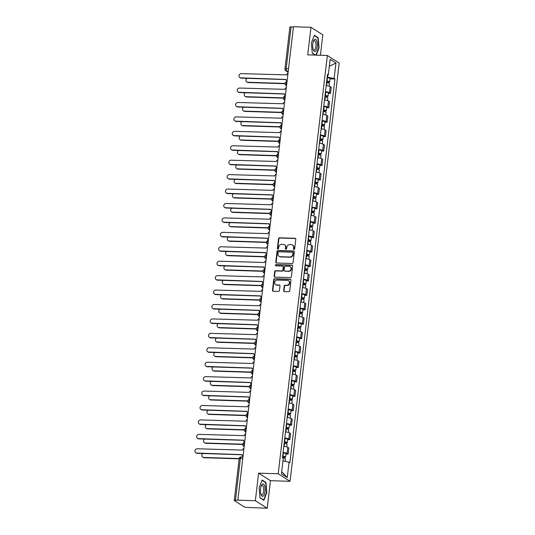 <?xml version="1.0" encoding="UTF-8"?>
<svg xmlns="http://www.w3.org/2000/svg" width="535" height="535" viewBox="0 0 535 535"><rect width="100%" height="100%" fill="white"/><g stroke="black" fill="none" stroke-linecap="round" stroke-linejoin="round"><path stroke-width="0.8" d="M293.983 249.504A0.655 0.588 -57.6 0 0 294.665 248.889L295.795 239.239A0.936 0.843 -57.6 0 0 295.039 238.302L279.504 237.808A0.936 0.843 -57.6 0 0 278.534 238.69L277.397 248.334A0.655 0.588 -57.6 0 0 277.926 248.989A0.655 0.588 -57.6 0 0 278.608 248.374L278.755 247.123A2.989 2.695 -57.6 0 1 281.858 244.308L283.155 244.348A2.989 2.695 -57.6 0 1 285.576 247.344L285.429 248.594A0.655 0.588 -57.6 0 0 285.957 249.25A0.655 0.588 -57.6 0 0 286.633 248.628L286.78 247.384A2.989 2.695 -57.6 0 1 289.883 244.562L291.18 244.609A2.989 2.695 -57.6 0 1 293.601 247.598L293.454 248.849A0.655 0.588 -57.6 0 0 293.983 249.504M283.65 290.659A0.936 0.843 -57.6 0 0 284.406 291.595L288.766 291.736A0.936 0.843 -57.6 0 0 289.736 290.853L290.993 280.139A0.936 0.843 -57.6 0 0 290.237 279.21L274.696 278.715A0.936 0.843 -57.6 0 0 273.726 279.591L272.469 290.304A0.936 0.843 -57.6 0 0 273.224 291.241L278.494 291.408A0.936 0.843 -57.6 0 0 279.464 290.532L279.999 285.944A0.936 0.843 -57.6 0 0 279.243 285.008L276.628 284.928A2.494 2.254 -57.6 0 1 274.749 281.838A2.494 2.254 -57.6 0 1 277.204 280.066L287.429 280.393A2.494 2.254 -57.6 0 1 289.315 283.483A2.494 2.254 -57.6 0 1 286.86 285.249L285.155 285.195A0.936 0.843 -57.6 0 0 284.185 286.078L283.65 290.659L283.991 290.879A0.936 0.843 -57.6 0 0 284.199 291.562M278.207 473.776L258.592 473.154L255.355 500.72L237.854 500.158L293.468 26.75L310.969 27.305L307.732 54.871L327.34 55.493L278.207 473.776L290.057 481.313L339.197 63.03L327.34 55.493M292.083 263.501A0.936 0.843 -57.6 0 0 293.053 262.618L294.31 251.905A0.936 0.843 -57.6 0 0 293.554 250.968L278.013 250.474A0.936 0.843 -57.6 0 0 277.043 251.356L275.786 262.07A0.936 0.843 -57.6 0 0 276.541 263.006L292.083 263.501M292.652 266.022L291.394 276.735A0.936 0.843 -57.6 0 1 290.425 277.618L274.883 277.123A0.936 0.843 -57.6 0 1 274.127 276.187L274.669 271.599A0.936 0.843 -57.6 0 1 275.639 270.723L281.938 270.924A0.936 0.843 -57.6 0 0 282.908 270.041L283.262 266.998A0.936 0.843 -57.6 0 0 282.507 266.062L275.946 265.855A0.655 0.588 -57.6 0 1 275.451 265.046A0.655 0.588 -57.6 0 1 276.1 264.584L291.896 265.086A0.936 0.843 -57.6 0 1 292.652 266.022M255.355 500.72L267.212 508.25L246.635 507.387A1.899 0.388 -173.3 0 1 244.187 506.892L234.41 500.68A1.899 0.388 -173.3 0 1 234.276 500.513L239.198 458.609A1.899 0.388 6.7 0 1 240.396 458.395L235.474 500.292A1.899 0.388 -173.3 0 0 234.276 500.513M320.425 55.279L322.826 34.842L310.969 27.305M267.212 508.25L270.449 480.684L290.057 481.313M237.854 500.158L235.474 500.292M288.519 68.861L286.165 68.788A1.899 0.388 6.7 0 0 284.968 69.002L289.89 27.098A1.899 0.388 6.7 0 1 291.087 26.884L286.165 68.788A1.899 0.722 91.8 0 0 286.64 71.075L288.151 72.031M293.447 26.957L291.087 26.884M325.467 91.672A4.374 0.889 6.7 0 1 329.466 92.689L330.182 86.583A4.374 0.889 -173.3 0 0 326.189 85.567M330.182 86.583L331.239 87.252L330.523 93.357L328.336 93.284M329.466 92.689L330.523 93.357M326.644 107.716L328.824 107.782L329.54 101.683L328.49 101.008A4.374 0.889 -173.3 0 0 324.491 99.992M323.775 106.097A4.374 0.889 6.7 0 1 327.768 107.114L328.824 107.782M324.946 122.147L327.132 122.214L327.848 116.108L326.791 115.44A4.374 0.889 -173.3 0 0 322.799 114.423M322.077 120.529A4.374 0.889 6.7 0 1 326.076 121.545L327.132 122.214M323.254 136.579L325.434 136.646L326.149 130.54L325.099 129.871A4.374 0.889 -173.3 0 0 321.1 128.855M320.385 134.96A4.374 0.889 6.7 0 1 324.384 135.977L325.434 136.646M321.555 151.004L323.742 151.077L324.457 144.972L323.401 144.303A4.374 0.889 -173.3 0 0 319.408 143.286M318.686 149.392A4.374 0.889 6.7 0 1 322.685 150.409L323.742 151.077M319.863 165.435L322.043 165.502L322.759 159.403L321.709 158.728A4.374 0.889 -173.3 0 0 317.71 157.711M316.994 163.817A4.374 0.889 6.7 0 1 320.993 164.833L322.043 165.502M318.164 179.867L320.351 179.934L321.067 173.828L320.01 173.159A4.374 0.889 -173.3 0 0 316.018 172.143M315.296 178.249A4.374 0.889 6.7 0 1 319.295 179.265L320.351 179.934M316.473 194.299L318.653 194.365L319.368 188.26L318.318 187.591A4.374 0.889 -173.3 0 0 314.319 186.575M313.604 192.68A4.374 0.889 6.7 0 1 317.603 193.697L318.653 194.365M314.774 208.724L316.961 208.797L317.676 202.691L316.62 202.023A4.374 0.889 -173.3 0 0 312.627 201.006M311.912 207.112A4.374 0.889 6.7 0 1 315.904 208.122L316.961 208.797M313.082 223.155L315.262 223.222L315.984 217.116L314.928 216.448A4.374 0.889 -173.3 0 0 310.929 215.431M310.213 221.537A4.374 0.889 6.7 0 1 314.212 222.553L315.262 223.222M311.383 237.587L313.57 237.654L314.286 231.548L313.229 230.879A4.374 0.889 -173.3 0 0 309.237 229.863M308.521 235.968A4.374 0.889 6.7 0 1 312.514 236.985L313.57 237.654M309.691 252.012L311.872 252.085L312.594 245.98L311.537 245.311A4.374 0.889 -173.3 0 0 307.538 244.294M306.822 250.4A4.374 0.889 6.7 0 1 310.822 251.417L311.872 252.085M307.999 266.443L310.18 266.517L310.895 260.411L309.839 259.742A4.374 0.889 -173.3 0 0 305.846 258.726M305.131 264.825A4.374 0.889 6.7 0 1 309.123 265.841L310.18 266.517M306.301 280.875L308.481 280.942L309.203 274.836L308.147 274.167A4.374 0.889 -173.3 0 0 304.147 273.151M303.432 279.257A4.374 0.889 6.7 0 1 307.431 280.273L308.481 280.942M304.609 295.307L306.789 295.373L307.505 289.268L306.455 288.599A4.374 0.889 -173.3 0 0 302.456 287.583M301.74 293.688A4.374 0.889 6.7 0 1 305.732 294.705L306.789 295.373M302.91 309.732L305.09 309.805L305.813 303.699L304.756 303.031A4.374 0.889 -173.3 0 0 300.757 302.014M300.041 308.12A4.374 0.889 6.7 0 1 304.04 309.136L305.09 309.805M301.218 324.163L303.399 324.237L304.114 318.131L303.064 317.462A4.374 0.889 -173.3 0 0 299.065 316.446M298.349 322.545A4.374 0.889 6.7 0 1 302.342 323.561L303.399 324.237M299.52 338.595L301.7 338.662L302.422 332.556L301.365 331.887A4.374 0.889 -173.3 0 0 297.366 330.871M296.651 336.976A4.374 0.889 6.7 0 1 300.65 337.993L301.7 338.662M297.828 353.026L300.008 353.093L300.724 346.988L299.674 346.319A4.374 0.889 -173.3 0 0 295.674 345.302M294.959 351.408A4.374 0.889 6.7 0 1 298.951 352.425L300.008 353.093M296.129 367.451L298.316 367.525L299.032 361.419L297.975 360.75A4.374 0.889 -173.3 0 0 293.983 359.734M293.26 365.84A4.374 0.889 6.7 0 1 297.259 366.856L298.316 367.525M294.437 381.883L296.617 381.957L297.333 375.851L296.283 375.175A4.374 0.889 -173.3 0 0 292.284 374.159M291.568 380.265A4.374 0.889 6.7 0 1 295.561 381.281L296.617 381.957M292.739 396.315L294.925 396.382L295.641 390.276L294.584 389.607A4.374 0.889 -173.3 0 0 290.592 388.591M289.87 394.696A4.374 0.889 6.7 0 1 293.869 395.713L294.925 396.382M291.047 410.746L293.227 410.813L293.942 404.707L292.892 404.039A4.374 0.889 -173.3 0 0 288.893 403.022M288.178 409.128A4.374 0.889 6.7 0 1 292.17 410.144L293.227 410.813M289.348 425.171L291.535 425.245L292.25 419.139L291.194 418.47A4.374 0.889 -173.3 0 0 287.201 417.454M286.479 423.559A4.374 0.889 6.7 0 1 290.478 424.576L291.535 425.245M287.656 439.603L289.836 439.67L290.552 433.571L289.502 432.895A4.374 0.889 -173.3 0 0 285.503 431.879M284.787 437.984A4.374 0.889 6.7 0 1 288.786 439.001L289.836 439.67M285.957 454.034L288.144 454.101L288.86 447.996L287.803 447.327A4.374 0.889 -173.3 0 0 283.811 446.31M283.089 452.416A4.374 0.889 6.7 0 1 287.088 453.433L288.144 454.101M327.173 77.167L327.634 77.187L327.895 74.96M327.413 75.134L328.323 74.806L330.148 59.265L335.953 62.956L334.128 78.498L327.634 77.187M282.982 460.769L289.89 462.514L334.943 79.013L334.128 78.498M289.081 461.999L287.255 477.541L281.443 473.849L283.269 458.308L282.46 457.793L327.514 74.291L328.323 74.806M316.252 55.145L319.061 47.856L318.185 37.711L314.333 35.263L311.363 42.96L312.239 53.112L315.389 55.118M258.592 473.154L270.449 480.684M263.842 500.299L266.818 492.595L265.942 482.443L262.09 479.995L259.114 487.699L259.997 497.851L263.842 500.299M330.035 78.859L334.943 79.013M335.953 62.956L329.319 66.327M281.698 471.703L287.255 477.541M317.516 37.684L318.185 37.711M265.273 482.423L265.942 482.443M293.902 249.491A0.655 0.588 -57.6 0 1 293.802 249.069L293.949 247.819A2.989 2.695 -57.6 0 0 292.785 245.211L292.444 244.99M284.413 244.736L284.76 244.956A2.989 2.695 -57.6 0 1 285.917 247.565L285.77 248.808A0.655 0.588 -57.6 0 0 285.877 249.236M295.594 238.556A0.936 0.843 -57.6 0 0 295.387 238.523L279.845 238.028A0.936 0.843 -57.6 0 0 278.875 238.911L277.745 248.554A0.655 0.588 -57.6 0 0 277.846 248.982M294.103 251.223A0.936 0.843 -57.6 0 0 293.896 251.189L278.361 250.694A0.936 0.843 -57.6 0 0 277.391 251.577L276.134 262.29A0.936 0.843 -57.6 0 0 276.334 262.973M292.986 252.868A0.655 0.588 -57.6 0 0 292.451 252.212L278.815 251.778A0.655 0.588 -57.6 0 0 278.133 252.393L277.979 253.71A2.989 2.695 -57.6 0 0 280.4 256.7L289.723 257.001A2.989 2.695 -57.6 0 0 292.826 254.178L292.986 252.868L293.327 253.082A0.655 0.588 -57.6 0 0 293.073 252.513L292.732 252.293M279.143 256.318L279.484 256.539A2.989 2.695 -57.6 0 0 280.748 256.92L280.4 256.7M293.327 253.082L293.173 254.399A2.989 2.695 -57.6 0 1 290.07 257.221L280.748 256.92M282.901 266.183L283.249 266.403A0.936 0.843 -57.6 0 1 283.61 267.219L283.256 270.262A0.936 0.843 -57.6 0 1 282.286 271.145L275.98 270.944A0.936 0.843 -57.6 0 0 275.01 271.82L274.475 276.408A0.936 0.843 -57.6 0 0 274.676 277.09M292.444 265.34A0.936 0.843 -57.6 0 0 292.237 265.307L276.441 264.805A0.655 0.588 -57.6 0 0 275.866 265.848M288.479 271.131A2.494 2.254 -57.6 0 0 290.104 266.597A2.494 2.254 -57.6 0 0 289.047 266.276L285.443 266.156A0.936 0.843 -57.6 0 0 284.473 267.039L284.118 270.081A0.936 0.843 -57.6 0 0 284.874 271.018L288.82 271.352A2.494 2.254 -57.6 0 0 290.445 266.811L290.104 266.597M284.48 270.897L284.821 271.118A0.936 0.843 -57.6 0 0 285.215 271.238L284.874 271.018M288.82 271.352L285.215 271.238M288.485 280.714L288.833 280.935A2.494 2.254 -57.6 0 1 287.208 285.469L285.503 285.416A0.936 0.843 -57.6 0 0 284.533 286.299L283.991 290.879M275.578 284.607L275.926 284.821A2.494 2.254 -57.6 0 0 276.976 285.142L276.628 284.928M279.792 285.262A0.936 0.843 -57.6 0 0 279.591 285.229L276.976 285.142M290.786 279.457A0.936 0.843 -57.6 0 0 290.579 279.424L275.043 278.929A0.936 0.843 -57.6 0 0 274.074 279.812L272.817 290.525A0.936 0.843 -57.6 0 0 273.017 291.207M326.531 82.644L326.872 82.678A2.381 0.481 6.7 0 1 329.493 83.467L329.172 86.155M326.684 81.327L328.45 81.748L327.728 81.882L327.627 82.771M247.03 78.337A2.187 1.973 -57.6 0 0 247.712 82.256L285.035 83.447M326.711 81.073L327.059 81.106A2.381 0.481 6.7 0 1 329.674 81.895A2.381 0.481 6.7 0 1 328.176 82.163L328.095 82.858M327.106 77.742L327.453 77.776A2.381 0.481 6.7 0 1 330.068 78.565L329.674 81.895M285.021 83.714L248.16 82.544A2.187 1.973 122.4 0 1 247.237 82.263L246.789 81.975M327.781 81.454L328.176 82.163M288.011 73.195A1.899 1.719 -57.6 0 0 286.606 74.913L241.298 73.609A2.187 1.973 -57.6 0 0 239.874 77.582A2.187 1.973 -57.6 0 0 240.803 77.863L286.071 79.447A1.899 1.719 -57.6 0 0 287.068 81.24L286.813 81.106M286.064 79.575L241.252 78.15A2.187 1.973 122.4 0 1 240.329 77.869L239.874 77.582M324.832 97.076L325.18 97.109A2.381 0.481 6.7 0 1 327.794 97.898L327.48 100.587M324.992 95.758L326.751 96.18L326.036 96.307L325.929 97.203M245.338 92.762A2.187 1.973 -57.6 0 0 246.02 96.688L283.343 97.878M325.019 95.504L325.367 95.538A2.381 0.481 6.7 0 1 327.982 96.327A2.381 0.481 6.7 0 1 326.484 96.594L326.403 97.283M325.407 92.174L325.755 92.207A2.381 0.481 6.7 0 1 328.37 92.996L327.982 96.327M283.323 98.146L246.468 96.975A2.187 1.973 122.4 0 1 245.545 96.695L245.097 96.407M326.082 95.885L326.484 96.594M323.14 111.507L323.488 111.534A2.381 0.481 6.7 0 1 326.103 112.323L325.788 115.018M323.294 110.183L325.059 110.611L324.337 110.738L324.237 111.628M243.639 107.194A2.187 1.973 -57.6 0 0 244.321 111.119L281.644 112.303M323.327 109.936L323.668 109.963A2.381 0.481 6.7 0 1 326.283 110.752A2.381 0.481 6.7 0 1 324.785 111.026L324.705 111.715M323.715 106.605L324.063 106.632A2.381 0.481 6.7 0 1 326.678 107.421L326.283 110.752M281.631 112.577L244.769 111.4A2.187 1.973 122.4 0 1 243.846 111.119L243.398 110.839M324.391 110.317L324.785 111.026M314.526 39.483A6.179 2.347 91.8 0 0 313.503 41.008A6.179 2.347 91.8 0 0 313.229 49.695A6.179 2.347 91.8 0 0 315.55 51.327A6.179 2.347 91.8 0 0 317.335 43.636A6.179 2.347 91.8 0 0 314.526 39.483M313.049 49.093A4.681 1.779 91.8 0 0 314.085 50.056A4.681 1.779 91.8 0 0 314.62 49.862A4.681 1.779 91.8 0 0 316.011 44.733A4.681 1.779 91.8 0 0 314.386 40.7A4.681 1.779 91.8 0 0 313.844 40.894A4.681 1.779 91.8 0 0 313.289 41.603M314.212 35.584L317.917 37.945L318.766 47.775L315.924 55.132M315.71 55.125L312.219 52.911M262.277 484.222A6.179 2.347 91.8 0 0 261.261 485.74A6.179 2.347 91.8 0 0 260.986 494.434A6.179 2.347 91.8 0 0 263.3 496.059A6.179 2.347 91.8 0 0 265.092 488.368A6.179 2.347 91.8 0 0 262.277 484.222M260.806 493.825A4.681 1.779 91.8 0 0 261.842 494.795A4.681 1.779 91.8 0 0 262.377 494.601A4.681 1.779 91.8 0 0 263.768 489.465A4.681 1.779 91.8 0 0 262.137 485.439A4.681 1.779 91.8 0 0 261.602 485.633A4.681 1.779 91.8 0 0 261.047 486.335M261.963 480.323L265.674 482.677L266.524 492.514L263.641 499.978L259.977 497.644M286.319 87.626A1.899 1.719 -57.6 0 0 284.914 89.345L239.606 88.041A2.187 1.973 -57.6 0 0 238.182 92.013A2.187 1.973 -57.6 0 0 239.105 92.294L284.379 93.872A1.899 1.719 -57.6 0 0 285.376 95.671M284.366 94.006L239.553 92.582A2.187 1.973 122.4 0 1 238.63 92.301L238.182 92.013M284.62 102.058A1.899 1.719 -57.6 0 0 283.216 103.77L237.908 102.473A2.187 1.973 -57.6 0 0 236.49 106.445A2.187 1.973 -57.6 0 0 237.413 106.726L282.681 108.304A1.899 1.719 -57.6 0 0 283.677 110.096M282.674 108.438L237.861 107.013A2.187 1.973 122.4 0 1 236.938 106.732L236.49 106.445M321.441 125.939L321.789 125.966A2.381 0.481 6.7 0 1 324.404 126.755L324.09 129.443M321.602 124.615L323.361 125.036L322.645 125.17L322.538 126.059M241.947 121.626A2.187 1.973 -57.6 0 0 242.629 125.544L279.952 126.735M321.629 124.361L321.976 124.394A2.381 0.481 6.7 0 1 324.591 125.183A2.381 0.481 6.7 0 1 323.093 125.457L323.013 126.146M322.023 121.03L322.364 121.064A2.381 0.481 6.7 0 1 324.979 121.853L324.591 125.183M279.932 127.002L243.077 125.832A2.187 1.973 122.4 0 1 242.154 125.551L241.706 125.264M322.692 124.749L323.093 125.457M319.749 140.364L320.097 140.397A2.381 0.481 6.7 0 1 322.712 141.186L322.398 143.875M319.903 139.046L321.669 139.468L320.947 139.602L320.846 140.491M240.248 136.057A2.187 1.973 -57.6 0 0 240.931 139.976L278.253 141.166M319.937 138.792L320.278 138.826A2.381 0.481 6.7 0 1 322.893 139.615A2.381 0.481 6.7 0 1 321.401 139.882L321.314 140.571M320.325 135.462L320.672 135.495A2.381 0.481 6.7 0 1 323.287 136.285L322.893 139.615M278.24 141.434L241.379 140.264A2.187 1.973 122.4 0 1 240.456 139.983L240.008 139.695M321 139.174L321.401 139.882M318.051 154.796L318.399 154.829A2.381 0.481 6.7 0 1 321.013 155.618L320.699 158.306M318.211 153.471L319.97 153.899L319.255 154.026L319.148 154.923M238.556 150.482A2.187 1.973 -57.6 0 0 239.239 154.408L276.562 155.591M318.238 153.224L318.586 153.257A2.381 0.481 6.7 0 1 321.201 154.04A2.381 0.481 6.7 0 1 319.703 154.314L319.622 155.003M318.633 149.894L318.974 149.927A2.381 0.481 6.7 0 1 321.588 150.716L321.201 154.04M276.541 155.866L239.687 154.695A2.187 1.973 122.4 0 1 238.764 154.408L238.316 154.127M319.301 153.605L319.703 154.314M282.928 116.49A1.899 1.719 -57.6 0 0 281.524 118.202L236.216 116.897A2.187 1.973 -57.6 0 0 234.791 120.877A2.187 1.973 -57.6 0 0 235.714 121.157L280.989 122.736A1.899 1.719 -57.6 0 0 281.985 124.528M280.975 122.869L236.162 121.438A2.187 1.973 122.4 0 1 235.239 121.157L234.791 120.877M281.229 130.914A1.899 1.719 -57.6 0 0 279.825 132.633L234.517 131.329A2.187 1.973 -57.6 0 0 233.099 135.301A2.187 1.973 -57.6 0 0 234.022 135.582L279.29 137.167A1.899 1.719 -57.6 0 0 280.286 138.96M279.283 137.294L234.47 135.87A2.187 1.973 122.4 0 1 233.548 135.589L233.099 135.301M279.537 145.346A1.899 1.719 -57.6 0 0 278.133 147.065L232.825 145.761A2.187 1.973 -57.6 0 0 231.401 149.733A2.187 1.973 -57.6 0 0 232.324 150.014L277.598 151.592A1.899 1.719 -57.6 0 0 278.595 153.385M277.585 151.726L232.772 150.302A2.187 1.973 122.4 0 1 231.849 150.021L231.401 149.733M316.359 169.227L316.707 169.254A2.381 0.481 6.7 0 1 319.321 170.043L319.007 172.731M316.513 167.903L318.278 168.331L317.556 168.458L317.456 169.348M236.858 164.914A2.187 1.973 -57.6 0 0 237.54 168.839L274.87 170.023M316.546 167.656L316.887 167.682A2.381 0.481 6.7 0 1 319.502 168.471A2.381 0.481 6.7 0 1 318.011 168.746L317.924 169.434M316.934 164.325L317.282 164.352A2.381 0.481 6.7 0 1 319.897 165.141L319.502 168.471M274.85 170.297L237.988 169.12A2.187 1.973 122.4 0 1 237.065 168.839L236.617 168.558M317.609 168.037L318.011 168.746M277.839 159.778A1.899 1.719 -57.6 0 0 276.435 161.49L231.127 160.192A2.187 1.973 -57.6 0 0 229.709 164.165A2.187 1.973 -57.6 0 0 230.632 164.446L275.906 166.024A1.899 1.719 -57.6 0 0 276.896 167.816M275.893 166.158L231.08 164.733A2.187 1.973 122.4 0 1 230.157 164.446L229.709 164.165M314.667 183.659L315.008 183.686A2.381 0.481 6.7 0 1 317.623 184.475L317.308 187.163M314.821 182.335L316.58 182.756L315.864 182.89L315.757 183.779M235.166 179.345A2.187 1.973 -57.6 0 0 235.848 183.264L273.171 184.455M314.847 182.081L315.195 182.114A2.381 0.481 6.7 0 1 317.81 182.903A2.381 0.481 6.7 0 1 316.312 183.177L316.232 183.866M315.242 178.75L315.583 178.784A2.381 0.481 6.7 0 1 318.205 179.573L317.81 182.903M273.151 184.722L236.296 183.552A2.187 1.973 122.4 0 1 235.373 183.271L234.925 182.983M315.911 182.468L316.312 183.177M276.147 174.209A1.899 1.719 -57.6 0 0 274.743 175.921L229.435 174.617A2.187 1.973 -57.6 0 0 228.01 178.596A2.187 1.973 -57.6 0 0 228.933 178.877L274.208 180.455A1.899 1.719 -57.6 0 0 275.204 182.248M274.194 180.589L229.381 179.158A2.187 1.973 122.4 0 1 228.458 178.877L228.01 178.596M312.968 198.084L313.316 198.117A2.381 0.481 6.7 0 1 315.931 198.906L315.617 201.595M313.122 196.766L314.888 197.188L314.165 197.321L314.065 198.211M233.467 193.777A2.187 1.973 -57.6 0 0 234.149 197.696L271.479 198.886M313.156 196.512L313.497 196.546A2.381 0.481 6.7 0 1 316.118 197.335A2.381 0.481 6.7 0 1 314.62 197.602L314.54 198.291M313.543 193.182L313.891 193.215A2.381 0.481 6.7 0 1 316.506 194.004L316.118 197.335M271.459 199.154L234.597 197.983A2.187 1.973 122.4 0 1 233.675 197.703L233.227 197.415M314.219 196.893L314.62 197.602M274.448 188.634A1.899 1.719 -57.6 0 0 273.044 190.353L227.736 189.049A2.187 1.973 -57.6 0 0 226.318 193.021A2.187 1.973 -57.6 0 0 227.241 193.302L272.516 194.887A1.899 1.719 -57.6 0 0 273.505 196.679M272.502 195.014L227.689 193.59A2.187 1.973 122.4 0 1 226.766 193.309L226.318 193.021M311.276 212.515L311.617 212.549A2.381 0.481 6.7 0 1 314.232 213.338L313.918 216.026M311.43 211.191L313.189 211.619L312.473 211.746L312.366 212.636M231.775 208.202A2.187 1.973 -57.6 0 0 232.458 212.127L269.78 213.311M311.457 210.944L311.805 210.977A2.381 0.481 6.7 0 1 314.419 211.76A2.381 0.481 6.7 0 1 312.921 212.034L312.841 212.723M311.851 207.613L312.193 207.647A2.381 0.481 6.7 0 1 314.814 208.436L314.419 211.76M269.76 213.585L232.906 212.408A2.187 1.973 122.4 0 1 231.983 212.127L231.535 211.847M312.52 211.325L312.921 212.034M272.756 203.066A1.899 1.719 -57.6 0 0 271.352 204.785L226.044 203.481A2.187 1.973 -57.6 0 0 224.62 207.453A2.187 1.973 -57.6 0 0 225.543 207.734L270.817 209.312A1.899 1.719 -57.6 0 0 271.813 211.104M270.804 209.446L225.991 208.021A2.187 1.973 122.4 0 1 225.068 207.74L224.62 207.453M309.578 226.947L309.925 226.974A2.381 0.481 6.7 0 1 312.54 227.763L312.226 230.451M309.732 225.623L311.497 226.051L310.775 226.178L310.674 227.067M230.077 222.634A2.187 1.973 -57.6 0 0 230.759 226.559L268.088 227.743M309.765 225.375L310.106 225.402A2.381 0.481 6.7 0 1 312.728 226.191A2.381 0.481 6.7 0 1 311.23 226.465L311.149 227.154M310.153 222.045L310.501 222.072A2.381 0.481 6.7 0 1 313.115 222.861L312.728 226.191M268.068 228.017L231.214 226.84A2.187 1.973 122.4 0 1 230.284 226.559L229.836 226.272M310.828 225.757L311.23 226.465M271.064 217.498A1.899 1.719 -57.6 0 0 269.653 219.21L224.346 217.912A2.187 1.973 -57.6 0 0 222.928 221.885A2.187 1.973 -57.6 0 0 223.851 222.165L269.125 223.744A1.899 1.719 -57.6 0 0 270.115 225.536M269.112 223.877L224.299 222.446A2.187 1.973 122.4 0 1 223.376 222.165L222.928 221.885M307.886 241.372L308.227 241.405A2.381 0.481 6.7 0 1 310.842 242.195L310.527 244.883M308.04 240.054L309.798 240.476L309.083 240.61L308.976 241.499M228.385 237.065A2.187 1.973 -57.6 0 0 229.067 240.984L266.39 242.174M308.066 239.8L308.414 239.834A2.381 0.481 6.7 0 1 311.029 240.623A2.381 0.481 6.7 0 1 309.531 240.897L309.451 241.586M308.461 236.47L308.802 236.503A2.381 0.481 6.7 0 1 311.423 237.293L311.029 240.623M266.37 242.442L229.515 241.272A2.187 1.973 122.4 0 1 228.592 240.991L228.144 240.703M309.13 240.182L309.531 240.897M269.366 231.929A1.899 1.719 -57.6 0 0 267.961 233.641L222.654 232.337A2.187 1.973 -57.6 0 0 221.229 236.309A2.187 1.973 -57.6 0 0 222.152 236.597L267.426 238.175A1.899 1.719 -57.6 0 0 268.423 239.968M267.413 238.309L222.6 236.878A2.187 1.973 122.4 0 1 221.677 236.597L221.229 236.309M306.187 255.804L306.535 255.837A2.381 0.481 6.7 0 1 309.15 256.626L308.835 259.314M306.341 254.486L308.106 254.907L307.391 255.041L307.284 255.931M226.686 251.49A2.187 1.973 -57.6 0 0 227.368 255.416L264.698 256.606M306.374 254.232L306.715 254.265A2.381 0.481 6.7 0 1 309.337 255.055A2.381 0.481 6.7 0 1 307.839 255.322L307.759 256.011M306.762 250.902L307.11 250.935A2.381 0.481 6.7 0 1 309.725 251.724L309.337 255.055M264.678 256.874L227.823 255.703A2.187 1.973 122.4 0 1 226.9 255.422L226.445 255.135M307.438 254.613L307.839 255.322M267.674 246.354A1.899 1.719 -57.6 0 0 266.263 248.073L220.962 246.769A2.187 1.973 -57.6 0 0 219.537 250.741A2.187 1.973 -57.6 0 0 220.46 251.022L265.734 252.607A1.899 1.719 -57.6 0 0 266.724 254.399M265.721 252.734L220.908 251.31A2.187 1.973 122.4 0 1 219.985 251.029L219.537 250.741M304.495 270.235L304.836 270.269A2.381 0.481 6.7 0 1 307.458 271.058L307.137 273.746M304.649 268.911L306.415 269.339L305.692 269.466L305.585 270.356M224.994 265.922A2.187 1.973 -57.6 0 0 225.676 269.847L262.999 271.031M304.676 268.664L305.024 268.69A2.381 0.481 6.7 0 1 307.638 269.479A2.381 0.481 6.7 0 1 306.14 269.754L306.06 270.442M305.07 265.333L305.411 265.367A2.381 0.481 6.7 0 1 308.033 266.149L307.638 269.479M262.979 271.305L226.124 270.128A2.187 1.973 122.4 0 1 225.202 269.847L224.753 269.566M305.739 269.045L306.14 269.754M265.975 260.786A1.899 1.719 -57.6 0 0 264.571 262.504L219.263 261.2A2.187 1.973 -57.6 0 0 217.839 265.173A2.187 1.973 -57.6 0 0 218.761 265.454L264.036 267.032A1.899 1.719 -57.6 0 0 265.032 268.824M264.029 267.166L219.216 265.741A2.187 1.973 122.4 0 1 218.287 265.46L217.839 265.173M302.797 284.667L303.144 284.694A2.381 0.481 6.7 0 1 305.759 285.483L305.445 288.171M302.95 283.343L304.716 283.771L304 283.898L303.893 284.787M223.296 280.353A2.187 1.973 -57.6 0 0 223.978 284.272L261.307 285.463M302.984 283.095L303.325 283.122A2.381 0.481 6.7 0 1 305.946 283.911A2.381 0.481 6.7 0 1 304.448 284.185L304.368 284.874M303.372 279.765L303.719 279.792A2.381 0.481 6.7 0 1 306.334 280.581L305.946 283.911M261.287 285.737L224.433 284.56A2.187 1.973 122.4 0 1 223.51 284.279L223.055 283.991M304.047 283.476L304.448 284.185M264.283 275.217A1.899 1.719 -57.6 0 0 262.872 276.929L217.571 275.625A2.187 1.973 -57.6 0 0 216.147 279.604A2.187 1.973 -57.6 0 0 217.07 279.885L262.344 281.463A1.899 1.719 -57.6 0 0 263.334 283.256M262.331 281.597L217.518 280.166A2.187 1.973 122.4 0 1 216.595 279.885L216.147 279.604M301.105 299.092L301.446 299.125A2.381 0.481 6.7 0 1 304.067 299.914L303.746 302.603M301.258 297.774L303.024 298.196L302.302 298.329L302.195 299.219M221.604 294.785A2.187 1.973 -57.6 0 0 222.286 298.704L259.609 299.894M301.285 297.52L301.633 297.554A2.381 0.481 6.7 0 1 304.248 298.343A2.381 0.481 6.7 0 1 302.75 298.61L302.67 299.306M301.68 294.19L302.021 294.223A2.381 0.481 6.7 0 1 304.642 295.012L304.248 298.343M259.589 300.162L222.734 298.991A2.187 1.973 122.4 0 1 221.811 298.711L221.363 298.423M302.355 297.901L302.75 298.61M262.585 289.642A1.899 1.719 -57.6 0 0 261.18 291.361L215.873 290.057A2.187 1.973 -57.6 0 0 214.448 294.029A2.187 1.973 -57.6 0 0 215.371 294.31L260.645 295.895A1.899 1.719 -57.6 0 0 261.642 297.687M260.639 296.029L215.826 294.598A2.187 1.973 122.4 0 1 214.896 294.317L214.448 294.029M299.406 313.523L299.754 313.557A2.381 0.481 6.7 0 1 302.369 314.346L302.054 317.034M299.56 312.206L301.325 312.627L300.61 312.761L300.503 313.65M219.912 309.21A2.187 1.973 -57.6 0 0 220.587 313.135L257.917 314.326M299.593 311.952L299.934 311.985A2.381 0.481 6.7 0 1 302.556 312.774A2.381 0.481 6.7 0 1 301.058 313.042L300.978 313.731M299.981 308.621L300.329 308.655A2.381 0.481 6.7 0 1 302.944 309.444L302.556 312.774M257.897 314.593L221.042 313.423A2.187 1.973 122.4 0 1 220.119 313.142L219.664 312.855M300.657 312.333L301.058 313.042M260.893 304.074A1.899 1.719 -57.6 0 0 259.482 305.793L214.181 304.489A2.187 1.973 -57.6 0 0 212.756 308.461A2.187 1.973 -57.6 0 0 213.679 308.742L258.953 310.327A1.899 1.719 -57.6 0 0 259.943 312.119M258.94 310.454L214.127 309.029A2.187 1.973 122.4 0 1 213.204 308.748L212.756 308.461M297.714 327.955L298.055 327.988A2.381 0.481 6.7 0 1 300.677 328.771L300.356 331.466M297.868 326.631L299.633 327.059L298.911 327.186L298.811 328.075M218.213 323.642A2.187 1.973 -57.6 0 0 218.895 327.567L256.218 328.751M297.895 326.383L298.242 326.41A2.381 0.481 6.7 0 1 300.857 327.199A2.381 0.481 6.7 0 1 299.359 327.474L299.279 328.162M298.289 323.053L298.637 323.08A2.381 0.481 6.7 0 1 301.252 323.869L300.857 327.199M256.205 329.025L219.343 327.848A2.187 1.973 122.4 0 1 218.42 327.567L217.972 327.286M298.965 326.765L299.359 327.474M259.194 318.506A1.899 1.719 -57.6 0 0 257.79 320.224L212.482 318.92A2.187 1.973 -57.6 0 0 211.058 322.893A2.187 1.973 -57.6 0 0 211.98 323.173L257.255 324.752A1.899 1.719 -57.6 0 0 258.251 326.544M257.248 324.885L212.435 323.461A2.187 1.973 122.4 0 1 211.512 323.18L211.058 322.893M296.015 342.387L296.363 342.413A2.381 0.481 6.7 0 1 298.978 343.202L298.664 345.891M296.169 341.062L297.935 341.49L297.219 341.618L297.112 342.507M216.521 338.073A2.187 1.973 -57.6 0 0 217.203 341.992L254.526 343.182M296.203 340.815L296.55 340.842A2.381 0.481 6.7 0 1 299.165 341.631A2.381 0.481 6.7 0 1 297.667 341.905L297.587 342.594M296.591 337.485L296.938 337.511A2.381 0.481 6.7 0 1 299.553 338.301L299.165 341.631M254.506 343.457L217.651 342.28A2.187 1.973 122.4 0 1 216.728 341.999L216.274 341.711M297.266 341.196L297.667 341.905M257.502 332.937A1.899 1.719 -57.6 0 0 256.091 334.649L210.79 333.345A2.187 1.973 -57.6 0 0 209.366 337.324A2.187 1.973 -57.6 0 0 210.288 337.605L255.563 339.183A1.899 1.719 -57.6 0 0 256.553 340.976M255.549 339.317L210.736 337.886A2.187 1.973 122.4 0 1 209.814 337.605L209.366 337.324M294.324 356.812L294.665 356.845A2.381 0.481 6.7 0 1 297.286 357.634L296.965 360.322M294.477 355.494L296.243 355.915L295.521 356.049L295.42 356.939M214.823 352.505A2.187 1.973 -57.6 0 0 215.505 356.424L252.828 357.614M294.504 355.24L294.852 355.273A2.381 0.481 6.7 0 1 297.467 356.063A2.381 0.481 6.7 0 1 295.969 356.33L295.888 357.026M294.899 351.91L295.246 351.943A2.381 0.481 6.7 0 1 297.861 352.732L297.467 356.063M252.814 357.882L215.953 356.711A2.187 1.973 122.4 0 1 215.03 356.43L214.582 356.143M295.574 355.621L295.969 356.33M255.804 347.362A1.899 1.719 -57.6 0 0 254.399 349.081L209.091 347.777A2.187 1.973 -57.6 0 0 207.667 351.749A2.187 1.973 -57.6 0 0 208.59 352.03L253.864 353.615A1.899 1.719 -57.6 0 0 254.861 355.407M253.857 353.742L209.045 352.318A2.187 1.973 122.4 0 1 208.122 352.037L207.667 351.749M292.625 371.243L292.973 371.277A2.381 0.481 6.7 0 1 295.587 372.066L295.273 374.754M292.785 369.926L294.544 370.347L293.829 370.474L293.722 371.37M213.131 366.93A2.187 1.973 -57.6 0 0 213.813 370.855L251.136 372.046M292.812 369.672L293.16 369.705A2.381 0.481 6.7 0 1 295.775 370.494A2.381 0.481 6.7 0 1 294.277 370.762L294.197 371.451M293.2 366.341L293.548 366.375A2.381 0.481 6.7 0 1 296.163 367.164L295.775 370.494M251.116 372.313L214.261 371.143A2.187 1.973 122.4 0 1 213.338 370.862L212.89 370.574M293.875 370.053L294.277 370.762M254.112 361.794A1.899 1.719 -57.6 0 0 252.701 363.512L207.399 362.208A2.187 1.973 -57.6 0 0 205.975 366.181A2.187 1.973 -57.6 0 0 206.898 366.462L252.172 368.047A1.899 1.719 -57.6 0 0 253.169 369.839L252.908 369.705M252.159 368.174L207.346 366.749A2.187 1.973 122.4 0 1 206.423 366.468L205.975 366.181M290.933 385.675L291.274 385.708A2.381 0.481 6.7 0 1 293.896 386.491L293.575 389.186M291.087 384.351L292.852 384.779L292.13 384.906L292.03 385.795M211.432 381.361A2.187 1.973 -57.6 0 0 212.114 385.287L249.437 386.471M291.114 384.103L291.461 384.13A2.381 0.481 6.7 0 1 294.076 384.919A2.381 0.481 6.7 0 1 292.578 385.193L292.498 385.882M291.508 380.773L291.856 380.8A2.381 0.481 6.7 0 1 294.471 381.589L294.076 384.919M249.424 386.745L212.562 385.568A2.187 1.973 122.4 0 1 211.639 385.287L211.191 385.006M292.184 384.484L292.578 385.193M252.413 376.225A1.899 1.719 -57.6 0 0 251.009 377.944L205.701 376.64A2.187 1.973 -57.6 0 0 204.276 380.612A2.187 1.973 -57.6 0 0 205.206 380.893L250.474 382.471A1.899 1.719 -57.6 0 0 251.47 384.264M250.467 382.605L205.654 381.181A2.187 1.973 122.4 0 1 204.731 380.9L204.276 380.612M289.234 400.106L289.582 400.133A2.381 0.481 6.7 0 1 292.197 400.922L291.883 403.611M289.395 398.782L291.154 399.204L290.438 399.337L290.331 400.227M209.74 395.793A2.187 1.973 -57.6 0 0 210.422 399.712L247.745 400.902M289.422 398.528L289.769 398.562A2.381 0.481 6.7 0 1 292.384 399.351A2.381 0.481 6.7 0 1 290.886 399.625L290.806 400.314M289.81 395.204L290.157 395.231A2.381 0.481 6.7 0 1 292.772 396.02L292.384 399.351M247.725 401.176L210.87 399.999A2.187 1.973 122.4 0 1 209.947 399.719L209.499 399.431M290.485 398.916L290.886 399.625M250.721 390.657A1.899 1.719 -57.6 0 0 249.317 392.369L204.009 391.065A2.187 1.973 -57.6 0 0 202.584 395.044A2.187 1.973 -57.6 0 0 203.507 395.325L248.782 396.903A1.899 1.719 -57.6 0 0 249.778 398.695L249.517 398.562M248.768 397.037L203.955 395.606A2.187 1.973 122.4 0 1 203.032 395.325L202.584 395.044M287.542 414.531L287.89 414.565A2.381 0.481 6.7 0 1 290.505 415.354L290.191 418.042M287.696 413.214L289.462 413.635L288.739 413.769L288.639 414.658M208.041 410.225A2.187 1.973 -57.6 0 0 208.724 414.143L246.046 415.334M287.73 412.96L288.071 412.993A2.381 0.481 6.7 0 1 290.686 413.782A2.381 0.481 6.7 0 1 289.188 414.05L289.107 414.745M288.118 409.629L288.465 409.663A2.381 0.481 6.7 0 1 291.08 410.452L290.686 413.782M246.033 415.601L209.172 414.431A2.187 1.973 122.4 0 1 208.249 414.15L207.801 413.863M288.793 413.341L289.188 414.05M249.022 405.082A1.899 1.719 -57.6 0 0 247.618 406.801L202.31 405.497A2.187 1.973 -57.6 0 0 200.892 409.469A2.187 1.973 -57.6 0 0 201.815 409.75L247.083 411.335A1.899 1.719 -57.6 0 0 248.079 413.127M247.076 411.462L202.263 410.037A2.187 1.973 122.4 0 1 201.341 409.757L200.892 409.469M285.844 428.963L286.192 428.996A2.381 0.481 6.7 0 1 288.806 429.786L288.492 432.474M286.004 427.639L287.763 428.067L287.048 428.194L286.941 429.09M206.349 424.65A2.187 1.973 -57.6 0 0 207.032 428.575L244.355 429.765M286.031 427.391L286.379 427.425A2.381 0.481 6.7 0 1 288.994 428.214A2.381 0.481 6.7 0 1 287.496 428.481L287.415 429.17M286.426 424.061L286.767 424.094A2.381 0.481 6.7 0 1 289.382 424.884L288.994 428.214M244.334 430.033L207.48 428.863A2.187 1.973 122.4 0 1 206.557 428.582L206.109 428.294M287.094 427.773L287.496 428.481M247.33 419.514A1.899 1.719 -57.6 0 0 245.926 421.232L200.618 419.928A2.187 1.973 -57.6 0 0 199.194 423.901A2.187 1.973 -57.6 0 0 200.117 424.181L245.391 425.76A1.899 1.719 -57.6 0 0 246.388 427.559M245.378 425.893L200.565 424.469A2.187 1.973 122.4 0 1 199.642 424.188L199.194 423.901M284.152 443.395L284.5 443.421A2.381 0.481 6.7 0 1 287.114 444.21L286.8 446.906M284.306 442.07L286.071 442.498L285.349 442.626L285.249 443.515M204.651 439.081A2.187 1.973 -57.6 0 0 205.333 443.007L242.656 444.19M284.339 441.823L284.68 441.85A2.381 0.481 6.7 0 1 287.295 442.639A2.381 0.481 6.7 0 1 285.804 442.913L285.717 443.602M284.727 438.493L285.075 438.519A2.381 0.481 6.7 0 1 287.69 439.309L287.295 442.639M242.643 444.465L205.781 443.288A2.187 1.973 122.4 0 1 204.858 443.007L204.41 442.726M285.402 442.204L285.804 442.913M245.632 433.945A1.899 1.719 -57.6 0 0 244.227 435.657L198.92 434.36A2.187 1.973 -57.6 0 0 197.502 438.332A2.187 1.973 -57.6 0 0 198.425 438.613L243.692 440.191A1.899 1.719 -57.6 0 0 244.689 441.984M243.686 440.325L198.873 438.901A2.187 1.973 122.4 0 1 197.95 438.62L197.502 438.332M282.513 457.826L282.801 457.853A2.381 0.481 6.7 0 1 285.416 458.642L285.115 461.197M282.614 456.502L284.373 456.923L283.657 457.057L283.55 457.947M202.959 453.513A2.187 1.973 -57.6 0 0 203.641 457.432L239.205 458.569M282.64 456.248L282.988 456.281A2.381 0.481 6.7 0 1 285.603 457.071A2.381 0.481 6.7 0 1 284.105 457.345L284.025 458.034M283.035 452.918L283.376 452.951A2.381 0.481 6.7 0 1 285.991 453.74L285.603 457.071M239.172 458.836L204.089 457.719A2.187 1.973 122.4 0 1 203.166 457.438L202.718 457.151M283.704 456.636L284.105 457.345M243.94 448.377A1.899 1.719 -57.6 0 0 242.536 450.089L197.228 448.785A2.187 1.973 -57.6 0 0 195.803 452.764A2.187 1.973 -57.6 0 0 196.726 453.045L242.001 454.623A1.899 1.719 -57.6 0 0 242.997 456.415M241.987 454.757L197.174 453.326A2.187 1.973 122.4 0 1 196.251 453.045L195.803 452.764M288.258 71.128L286.64 71.075A1.899 1.719 -57.6 0 1 285.837 70.827L288.118 72.278M288.786 439.001L289.502 432.895M290.478 424.576L291.194 418.47M292.17 410.144L292.892 404.039M293.869 395.713L294.584 389.607M295.561 381.281L296.283 375.175M297.259 366.856L297.975 360.75M298.951 352.425L299.674 346.319M300.65 337.993L301.365 331.887M302.342 323.561L303.064 317.462M304.04 309.136L304.756 303.031M305.732 294.705L306.455 288.599M307.431 280.273L308.147 274.167M309.123 265.841L309.839 259.742M310.822 251.417L311.537 245.311M312.514 236.985L313.229 230.879M314.212 222.553L314.928 216.448M315.904 208.122L316.62 202.023M317.603 193.697L318.318 187.591M319.295 179.265L320.01 173.159M320.993 164.833L321.709 158.728M322.685 150.409L323.401 144.303M324.384 135.977L325.099 129.871M326.076 121.545L326.791 115.44M327.768 107.114L328.49 101.008M287.088 453.433L287.803 447.327M286.559 85.546A1.899 1.719 122.4 0 1 285.904 85.312A1.899 1.899 0 0 1 286.981 81.808L286.981 81.808A1.899 0.722 91.8 0 0 286.981 81.808A1.899 0.722 91.8 0 0 286.225 83.293A1.899 0.722 91.8 0 0 286.573 85.439M284.867 99.978A1.899 1.719 122.4 0 1 284.205 99.744A1.899 1.899 0 0 1 285.289 96.24L285.309 96.24A1.899 0.722 91.8 0 0 285.289 96.24A1.899 0.722 91.8 0 0 284.533 97.724A1.899 0.722 91.8 0 0 284.881 99.871M283.169 114.41A1.899 1.719 122.4 0 1 282.513 114.176A1.899 1.899 0 0 1 283.59 110.671L283.61 110.671A1.899 0.722 91.8 0 0 283.59 110.671A1.899 0.722 91.8 0 0 282.834 112.156A1.899 0.722 91.8 0 0 283.182 114.303M281.477 128.841A1.899 1.719 122.4 0 1 280.815 128.607A1.899 1.899 0 0 1 281.898 125.096L281.898 125.096A1.899 0.722 91.8 0 0 281.898 125.096A1.899 0.722 91.8 0 0 281.142 126.588A1.899 0.722 91.8 0 0 281.49 128.728M279.778 143.266A1.899 1.719 122.4 0 1 279.123 143.032A1.899 1.899 0 0 1 280.2 139.528L280.2 139.528A1.899 0.722 91.8 0 0 280.2 139.528A1.899 0.722 91.8 0 0 279.444 141.013A1.899 0.722 91.8 0 0 279.792 143.159M278.086 157.698A1.899 1.719 122.4 0 1 277.424 157.464A1.899 1.899 0 0 1 278.508 153.96L278.528 153.96A1.899 0.722 91.8 0 0 278.508 153.96A1.899 0.722 91.8 0 0 277.752 155.444A1.899 0.722 91.8 0 0 278.1 157.591M276.388 172.13A1.899 1.719 122.4 0 1 275.732 171.895A1.899 1.899 0 0 1 276.809 168.391L276.829 168.391A1.899 0.722 91.8 0 0 276.809 168.391A1.899 0.722 91.8 0 0 276.053 169.876A1.899 0.722 91.8 0 0 276.401 172.023M274.696 186.561A1.899 1.719 122.4 0 1 274.034 186.327A1.899 1.899 0 0 1 275.117 182.816L275.117 182.816A1.899 0.722 91.8 0 0 275.117 182.816A1.899 0.722 91.8 0 0 274.361 184.308A1.899 0.722 91.8 0 0 274.709 186.447M273.004 200.986A1.899 1.719 122.4 0 1 272.342 200.752A1.899 1.899 0 0 1 273.418 197.248L273.438 197.248A1.899 0.722 91.8 0 0 273.418 197.248A1.899 0.722 91.8 0 0 272.663 198.732A1.899 0.722 91.8 0 0 273.01 200.879M271.305 215.418A1.899 1.719 122.4 0 1 270.643 215.184A1.899 1.899 0 0 1 271.726 211.679L271.747 211.679A1.899 0.722 91.8 0 0 271.726 211.679A1.899 0.722 91.8 0 0 270.971 213.164A1.899 0.722 91.8 0 0 271.319 215.311M269.613 229.849A1.899 1.719 122.4 0 1 268.951 229.615A1.899 1.899 0 0 1 270.028 226.104L270.028 226.104A1.899 0.722 91.8 0 0 270.028 226.104A1.899 0.722 91.8 0 0 269.279 227.596A1.899 0.722 91.8 0 0 269.62 229.742M267.915 244.281A1.899 1.719 122.4 0 1 267.253 244.047A1.899 1.899 0 0 1 268.336 240.536L268.356 240.536A1.899 0.722 91.8 0 0 268.336 240.536A1.899 0.722 91.8 0 0 267.58 242.027A1.899 0.722 91.8 0 0 267.928 244.167M266.223 258.706A1.899 1.719 122.4 0 1 265.561 258.472A1.899 1.899 0 0 1 266.637 254.968L266.657 254.968A1.899 0.722 91.8 0 0 266.637 254.968A1.899 0.722 91.8 0 0 265.888 256.452A1.899 0.722 91.8 0 0 266.236 258.599M264.524 273.138A1.899 1.719 122.4 0 1 263.862 272.903A1.899 1.899 0 0 1 264.945 269.399L264.945 269.399A1.899 0.722 91.8 0 0 264.945 269.399A1.899 0.722 91.8 0 0 264.19 270.884A1.899 0.722 91.8 0 0 264.537 273.031M262.832 287.569A1.899 1.719 122.4 0 1 262.17 287.335A1.899 1.899 0 0 1 263.247 283.824L263.247 283.824A1.899 0.722 91.8 0 0 263.247 283.824A1.899 0.722 91.8 0 0 262.498 285.315A1.899 0.722 91.8 0 0 262.846 287.462M261.133 302.001A1.899 1.719 122.4 0 1 260.471 301.767A1.899 1.899 0 0 1 261.555 298.256L261.575 298.256A1.899 0.722 91.8 0 0 261.555 298.256A1.899 0.722 91.8 0 0 260.799 299.747A1.899 0.722 91.8 0 0 261.147 301.887M259.442 316.426A1.899 1.719 122.4 0 1 258.779 316.192A1.899 1.899 0 0 1 259.856 312.687L259.876 312.687A1.899 0.722 91.8 0 0 259.856 312.687A1.899 0.722 91.8 0 0 259.107 314.172A1.899 0.722 91.8 0 0 259.455 316.319M257.743 330.857A1.899 1.719 122.4 0 1 257.081 330.623A1.899 1.899 0 0 1 258.164 327.119L258.164 327.119A1.899 0.722 91.8 0 0 258.164 327.119A1.899 0.722 91.8 0 0 257.409 328.604A1.899 0.722 91.8 0 0 257.756 330.75M256.486 341.551A1.899 0.722 91.8 0 0 256.472 341.544A1.899 0.722 91.8 0 0 255.717 343.035A1.899 0.722 91.8 0 0 256.064 345.175M254.352 359.714A1.899 1.719 122.4 0 1 253.69 359.48A1.899 1.899 0 0 1 254.774 355.976L254.794 355.976A1.899 0.722 91.8 0 0 254.774 355.976A1.899 0.722 91.8 0 0 254.018 357.46A1.899 0.722 91.8 0 0 254.366 359.607M252.66 374.146A1.899 1.719 122.4 0 1 251.998 373.911A1.899 1.899 0 0 1 253.082 370.407L253.082 370.407A1.899 0.722 91.8 0 0 253.082 370.407A1.899 0.722 91.8 0 0 252.326 371.892A1.899 0.722 91.8 0 0 252.674 374.039M250.962 388.577A1.899 1.719 122.4 0 1 250.306 388.343A1.899 1.899 0 0 1 251.383 384.839L251.403 384.839A1.899 0.722 91.8 0 0 251.383 384.839A1.899 0.722 91.8 0 0 250.627 386.323A1.899 0.722 91.8 0 0 250.975 388.47M249.27 403.009A1.899 1.719 122.4 0 1 248.608 402.775A1.899 1.899 0 0 1 249.691 399.264L249.711 399.264A1.899 0.722 91.8 0 0 249.691 399.264A1.899 0.722 91.8 0 0 248.935 400.755A1.899 0.722 91.8 0 0 249.283 402.895M247.571 417.434A1.899 1.719 122.4 0 1 246.916 417.2A1.899 1.899 0 0 1 247.993 413.695L247.993 413.695A1.899 0.722 91.8 0 0 247.993 413.695A1.899 0.722 91.8 0 0 247.237 415.18A1.899 0.722 91.8 0 0 247.585 417.327M245.879 431.865A1.899 1.719 122.4 0 1 245.217 431.631A1.899 1.899 0 0 1 246.301 428.127L246.321 428.127A1.899 0.722 91.8 0 0 246.301 428.127A1.899 0.722 91.8 0 0 245.545 429.612A1.899 0.722 91.8 0 0 245.893 431.758M244.181 446.297A1.899 1.719 122.4 0 1 243.525 446.063A1.899 1.899 0 0 1 244.602 442.559L244.622 442.559A1.899 0.722 91.8 0 0 244.602 442.559A1.899 0.722 91.8 0 0 243.846 444.043A1.899 0.722 91.8 0 0 244.194 446.19M256.051 345.289A1.899 1.719 122.4 0 1 255.389 345.055L256.031 345.463M242.756 458.468L240.396 458.395A1.899 0.722 91.8 0 1 241.151 456.93A1.899 1.899 0 0 0 239.198 458.609M241.305 456.984A1.899 0.722 91.8 0 0 241.151 456.93L242.93 456.984M293.949 247.819L293.601 247.598M285.77 248.808L285.429 248.594M285.917 247.565L285.576 247.344M277.745 248.554L277.397 248.334M278.875 238.911L278.534 238.69M279.845 238.028L279.504 237.808M295.387 238.523L295.039 238.302M293.802 249.069L293.454 248.849M276.134 262.29L275.786 262.07M277.391 251.577L277.043 251.356M278.361 250.694L278.013 250.474M293.896 251.189L293.554 250.968M290.07 257.221L289.723 257.001M293.173 254.399L292.826 254.178M274.475 276.408L274.127 276.187M275.01 271.82L274.669 271.599M275.98 270.944L275.639 270.723M282.286 271.145L281.938 270.924M283.256 270.262L282.908 270.041M283.61 267.219L283.262 266.998M276.441 264.805L276.1 264.584M292.237 265.307L291.896 265.086M284.533 286.299L284.185 286.078M285.503 285.416L285.155 285.195M287.208 285.469L286.86 285.249M279.591 285.229L279.243 285.008M272.817 290.525L272.469 290.304M274.074 279.812L273.726 279.591M275.043 278.929L274.696 278.715M290.579 279.424L290.237 279.21M326.872 82.678L326.531 85.607M327.453 77.776L327.059 81.106M248.16 82.544L247.712 82.256M240.803 77.863L241.252 78.15M325.18 97.109L324.839 100.038M325.755 92.207L325.367 95.538M246.468 96.975L246.02 96.688M323.488 111.534L323.14 114.47M324.063 106.632L323.668 109.963M244.769 111.4L244.321 111.119M239.105 92.294L239.553 92.582M237.413 106.726L237.861 107.013M321.789 125.966L321.448 128.895M322.364 121.064L321.976 124.394M243.077 125.832L242.629 125.544M320.097 140.397L319.749 143.326M320.672 135.495L320.278 138.826M241.379 140.264L240.931 139.976M318.399 154.829L318.058 157.758M318.974 149.927L318.586 153.257M239.687 154.695L239.239 154.408M235.714 121.157L236.162 121.438M234.022 135.582L234.47 135.87M232.324 150.014L232.772 150.302M316.707 169.254L316.359 172.183M317.282 164.352L316.887 167.682M237.988 169.12L237.54 168.839M230.632 164.446L231.08 164.733M315.008 183.686L314.667 186.615M315.583 178.784L315.195 182.114M236.296 183.552L235.848 183.264M228.933 178.877L229.381 179.158M313.316 198.117L312.968 201.046M313.891 193.215L313.497 196.546M234.597 197.983L234.149 197.696M227.241 193.302L227.689 193.59M311.617 212.549L311.276 215.478M312.193 207.647L311.805 210.977M232.906 212.408L232.458 212.127M225.543 207.734L225.991 208.021M309.925 226.974L309.578 229.903M310.501 222.072L310.106 225.402M231.214 226.84L230.759 226.559M223.851 222.165L224.299 222.446M308.227 241.405L307.886 244.334M308.802 236.503L308.414 239.834M229.515 241.272L229.067 240.984M222.152 236.597L222.6 236.878M306.535 255.837L306.187 258.766M307.11 250.935L306.715 254.265M227.823 255.703L227.368 255.416M220.46 251.022L220.908 251.31M304.836 270.269L304.495 273.198M305.411 265.367L305.024 268.69M226.124 270.128L225.676 269.847M218.761 265.454L219.216 265.741M303.144 284.694L302.797 287.623M303.719 279.792L303.325 283.122M224.433 284.56L223.978 284.272M217.07 279.885L217.518 280.166M301.446 299.125L301.105 302.054M302.021 294.223L301.633 297.554M222.734 298.991L222.286 298.704M215.371 294.31L215.826 294.598M299.754 313.557L299.406 316.486M300.329 308.655L299.934 311.985M221.042 313.423L220.587 313.135M213.679 308.742L214.127 309.029M298.055 327.988L297.714 330.918M298.637 323.08L298.242 326.41M219.343 327.848L218.895 327.567M211.98 323.173L212.435 323.461M296.363 342.413L296.015 345.342M296.938 337.511L296.55 340.842M217.651 342.28L217.203 341.992M210.288 337.605L210.736 337.886M294.665 356.845L294.324 359.774M295.246 351.943L294.852 355.273M215.953 356.711L215.505 356.424M208.59 352.03L209.045 352.318M292.973 371.277L292.625 374.206M293.548 366.375L293.16 369.705M214.261 371.143L213.813 370.855M206.898 366.462L207.346 366.749M291.274 385.708L290.933 388.637M291.856 380.8L291.461 384.13M212.562 385.568L212.114 385.287M205.206 380.893L205.654 381.181M289.582 400.133L289.241 403.062M290.157 395.231L289.769 398.562M210.87 399.999L210.422 399.712M203.507 395.325L203.955 395.606M287.89 414.565L287.542 417.494M288.465 409.663L288.071 412.993M209.172 414.431L208.724 414.143M201.815 409.75L202.263 410.037M286.192 428.996L285.85 431.926M286.767 424.094L286.379 427.425M207.48 428.863L207.032 428.575M200.117 424.181L200.565 424.469M284.5 443.421L284.152 446.357M285.075 438.519L284.68 441.85M205.781 443.288L205.333 443.007M198.425 438.613L198.873 438.901M283.376 452.951L282.988 456.281M204.089 457.719L203.641 457.432M196.726 453.045L197.174 453.326M285.904 85.312L286.539 85.72M256.486 341.544L256.472 341.544A1.899 1.899 0 0 0 255.389 345.055M284.205 99.744L284.847 100.152M282.513 114.176L283.149 114.584M280.815 128.607L281.457 129.015M279.123 143.032L279.758 143.44M277.424 157.464L278.066 157.872M275.732 171.895L276.368 172.303M274.034 186.327L274.676 186.728M272.342 200.752L272.977 201.16M270.643 215.184L271.285 215.592M268.951 229.615L269.593 230.023M267.253 244.047L267.895 244.448M265.561 258.472L266.203 258.88M263.862 272.903L264.504 273.311M262.17 287.335L262.812 287.743M260.471 301.767L261.113 302.168M258.779 316.192L259.421 316.6M257.081 330.623L257.723 331.031M253.69 359.48L254.332 359.888M251.998 373.911L252.64 374.319M250.306 388.343L250.942 388.751M248.608 402.775L249.25 403.183M246.916 417.2L247.551 417.608M245.217 431.631L245.859 432.039M243.525 446.063L244.161 446.471M284.968 69.002A1.899 1.899 0 0 0 285.837 70.827"/></g></svg>
